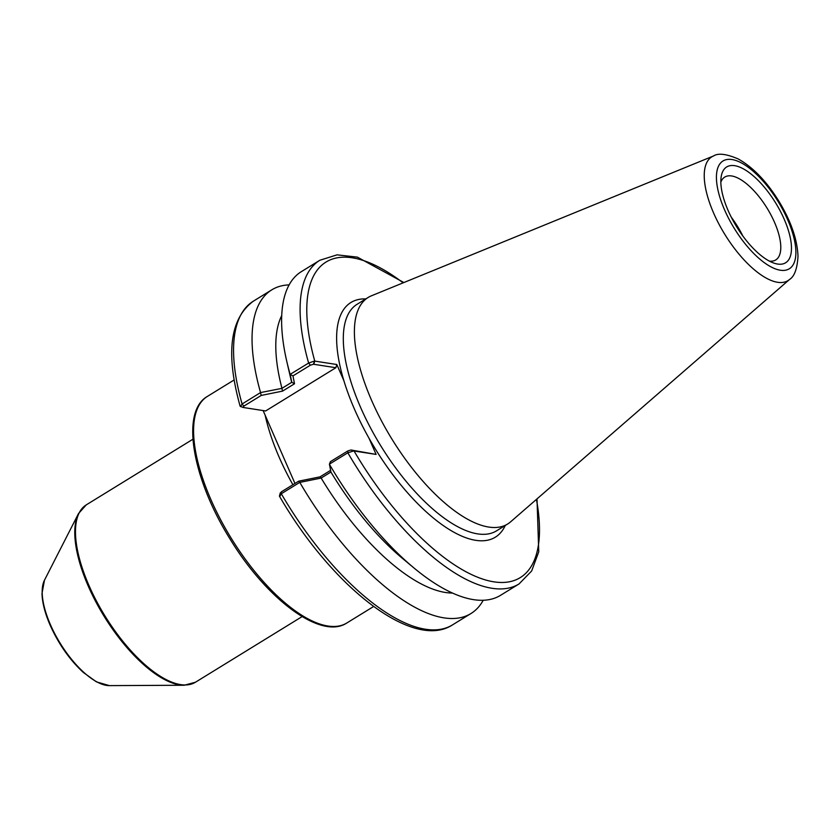 <?xml version="1.0" encoding="UTF-8"?>
<svg xmlns="http://www.w3.org/2000/svg" width="840" height="840" viewBox="0 0 840 840"><rect width="100%" height="100%" fill="white"/><g stroke="black" fill="none" stroke-linecap="round" stroke-linejoin="round"><path stroke-width="1.26" d="M294.966 483.473L263.12 410.56M290.199 374.388L292.971 375.889L310.38 365.19L313.488 364.245L314.401 361.053L308.627 363.048L290.125 374.367L291.795 382.274L281.873 388.385L260.558 392.574L242.088 403.998A190.029 77.207 -121.6 0 1 253.302 301.214C229.929 318.623 225.54 353.598 240.103 406.14L243.254 407.474L265.629 410.959L335.874 367.721L336.808 364.507L343.875 380.678A137.771 55.976 58.4 0 0 369.022 438.249L376.089 454.409L350.952 449.988L347.834 450.933L330.435 461.632L329.417 464.142L347.844 452.802L353.671 450.944L350.952 449.988M720.836 182.185A48.647 19.761 -121.6 0 1 724.742 177.083A48.647 19.761 -121.6 0 1 767.077 208.152A48.647 19.761 -121.6 0 1 775.74 259.938A48.647 19.761 -121.6 0 1 769.429 261.135M728.123 210.515A56.248 22.858 58.4 0 0 773.913 263.109A56.248 22.858 58.4 0 0 775.625 202.892A56.248 22.858 58.4 0 0 721.098 177.292A56.248 22.858 58.4 0 0 728.123 210.515M742.812 235.956A48.647 19.761 58.4 0 0 731.325 217.287M376.089 454.409L353.671 450.944M314.401 361.053L336.808 364.507M713.549 155.957L371.448 295.796A133.024 54.044 58.4 0 0 368.204 297.433A133.024 54.044 58.4 0 0 371.616 400.418A133.024 54.044 58.4 0 0 507.644 524.013A133.024 54.044 58.4 0 0 510.573 521.861L789.548 279.457C794.42 276.476 797.244 268.758 798 256.316C797.349 239.789 791.165 221.718 779.436 202.104C767.046 181.871 753.333 167.507 738.328 159.012C726.464 153.909 718.2 152.891 713.549 155.957A72.67 29.526 58.4 0 0 713.643 213.108A72.67 29.526 58.4 0 0 789.548 279.457M291.795 382.274L294.504 383.764L292.971 375.889M281.873 388.385L282.555 391.115L294.504 383.764M260.516 392.658L261.23 395.43L282.555 391.115M243.254 407.474L243.831 406.14L242.088 403.998L240.534 406.518L242.981 407.379M243.831 406.14L261.23 395.43M313.488 364.245L335.874 367.721M289.118 284.886A190.029 77.207 58.4 0 0 271.782 289.842A190.029 77.207 58.4 0 0 260.558 392.574M281.715 315.567A167.99 68.25 58.4 0 0 281.935 388.269M403.872 282.544L357.389 257.135L337.082 254.846L319.841 260.264L301.361 271.635A190.029 77.207 58.4 0 0 286.786 361.41L290.125 375.869A167.99 68.25 58.4 0 0 291.701 382.253M286.786 361.41A190.029 77.207 58.4 0 0 290.125 374.367M329.385 464.226A190.029 77.207 58.4 0 0 413.847 567.872L402.455 558.38A167.99 68.25 58.4 0 1 330.95 472.101L329.417 464.142M330.593 470.348L320.019 476.858L321.069 478.086L330.939 472.017M320.019 476.858L298.694 481.173L299.723 482.412L321.069 478.086M298.694 481.173L281.295 491.883L280.707 493.217M279.804 496.409L281.295 493.752L299.723 482.412M281.295 491.883L281.295 493.752A190.029 77.207 -121.6 0 0 452.498 624.887C412.734 650.979 331.401 586.142 279.416 496.125L280.34 492.796M413.847 567.872A190.029 77.207 58.4 0 0 500.556 595.308L519.047 583.937L531.647 570.99L538.755 551.827L537.012 498.887M321.185 478.118A167.99 68.25 58.4 0 0 452.498 593.05M299.817 482.433A190.029 77.207 58.4 0 0 470.988 613.515A190.029 77.207 58.4 0 0 483.221 600.264M44.478 580.188L42 593.513C42.284 602.774 45.014 613.368 50.18 625.275C58.684 644.154 69.72 659.873 83.307 672.42L96.39 681.849L109.368 685.619A63.767 25.904 -121.6 0 1 50.432 624.698A63.767 25.904 -121.6 0 1 44.478 580.188L78.519 513.544A103.856 42.2 58.4 0 0 88.221 586.037A103.856 42.2 58.4 0 0 184.202 685.251L195.447 682.238A104.139 42.315 -121.6 0 1 88.956 585.48A104.139 42.315 -121.6 0 1 86.289 504.861L192.948 439.215M265.146 415.212A133.024 54.044 58.4 0 0 292.897 484.743M373.611 606.501L346.836 622.986A133.024 54.044 -121.6 0 1 231.084 538.02A133.024 54.044 -121.6 0 1 207.396 396.406L234.171 379.932M724.615 209.969A63.273 25.704 -121.6 0 1 750.992 169.407A63.273 25.704 -121.6 0 1 792.865 265.24A63.273 25.704 -121.6 0 1 724.615 209.969M369.022 438.249A137.771 55.976 58.4 0 0 505.271 525.472M365.831 298.904A137.771 55.976 58.4 0 0 343.875 380.678M507.644 524.013L496.556 530.838A133.024 54.044 -121.6 0 1 374.588 435.33A133.024 54.044 -121.6 0 1 360.528 407.243A133.024 54.044 -121.6 0 1 357.116 304.269L368.204 297.433M536.413 499.411A185.283 75.275 -121.6 0 1 487.2 580.419A185.283 75.275 -121.6 0 1 354.039 450.975L351.288 450.041M313.824 364.298L314.769 361.084A185.283 75.275 -121.6 0 1 403.127 282.849M310.38 365.19L308.627 363.048A190.029 77.207 58.4 0 1 319.841 260.264M347.834 450.933L347.844 452.802A190.029 77.207 58.4 0 0 519.047 583.937M195.447 682.238L302.106 616.591M109.368 685.619L184.202 685.251M78.519 513.544L86.289 504.861M346.836 622.986C320.901 640.29 266.364 599.014 229.772 538.577C192.476 478.758 180.316 411.747 207.396 396.406M253.302 301.214L271.782 289.842M452.498 624.887L470.988 613.515"/></g></svg>
